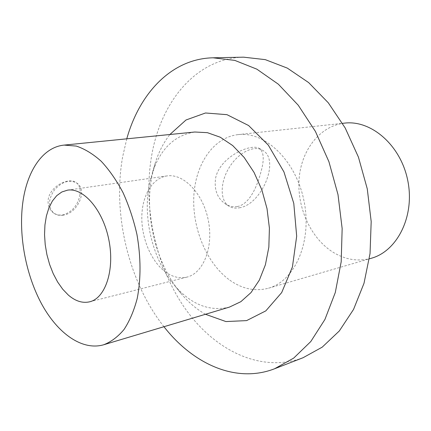 <?xml version="1.0" encoding="UTF-8"?>
<svg xmlns="http://www.w3.org/2000/svg" width="431" height="431" viewBox="0 0 431 431"><rect width="100%" height="100%" fill="white"/><g stroke="black" fill="none" stroke-linecap="round" stroke-linejoin="round"><path stroke-width="0.32" stroke-dasharray="2.15 1.62" d="M239.334 207.796C261.865 204.779 280.527 159.357 262.431 150.209C253.611 144.881 237.944 152.886 228.98 167.896C219.907 182.83 220.063 200.534 228.742 206.034C231.743 207.963 235.272 208.556 239.334 207.796M237.346 206.546C249.511 204.31 257.323 186.251 261.229 170.897C264.402 159.211 263.777 151.744 259.365 148.496C251.397 142.898 220.02 156.604 215.672 177.858C213.954 189.543 217.186 198.217 225.359 203.885C229.303 206.39 233.3 207.279 237.346 206.546M344.525 123.126C319.71 125.917 301.188 150.3 299.092 179.059C296.937 207.844 310.875 238.472 333.217 252.329C345.49 259.785 358.177 261.768 371.274 258.277M229.836 280.198C242.367 289.007 255.254 291.674 268.486 288.199C294.756 281.157 312.265 241.915 304.087 201.352C296.199 160.736 265.06 131.116 238.09 134.617C213.027 137.473 195.146 164.701 193.788 196.935C192.377 229.2 207.02 263.869 229.836 280.198M79.929 194.963C80.726 189.446 79.579 185.4 76.476 182.825C69.278 176.446 49.748 186.294 48.191 199.704C47.636 205.032 49.139 209.234 52.711 212.305C55.658 214.622 59.031 215.489 62.84 214.913C72.106 212.079 77.801 205.425 79.929 194.963M63.168 215.171C59.349 215.764 56.127 215.01 53.492 212.914C47.852 206.783 48.245 199.009 54.672 189.597C62.49 181.322 70 179.242 77.203 183.353C87.768 190.513 77.542 213.453 63.168 215.171M165.03 271.632C172.244 276.988 179.544 278.809 186.93 277.106C203.335 273.292 213.744 247.275 208.302 220.311C203.066 193.309 183.531 173.219 166.91 175.94C152.299 178.084 142.047 195.76 141.81 217.025C141.535 238.3 151.087 261.111 165.03 271.632M229.481 307.087C209.778 311.807 191.628 304.776 175.029 286.001C153.107 260.911 142.516 218.727 149.298 184.603L152.515 172.249C160.709 148.566 174.814 135.151 194.828 132.01M205.474 314.274C196.999 309.474 189.22 302.977 182.13 294.777C156.286 265.119 143.986 216.103 151.944 175.988L155.742 161.431C159.168 151.152 163.888 142.176 169.895 134.51M163.958 326.714C128.6 282.068 112.367 214.261 122.646 156.782L126.773 138.825M303.079 357.714C260.216 373.725 213.297 349.627 184.042 306.958C154.777 263.928 142.494 204.714 152.073 153.317C161.663 100.913 196.552 58.142 243.59 57.167M225.359 203.885L228.742 206.034M259.365 148.496L262.431 150.209M268.486 288.199L369.345 258.837M238.09 134.617L342.532 123.341M77.203 183.353L76.476 182.825M53.492 212.914L52.711 212.305M166.91 175.94L67.538 190.157M186.93 277.106L89.637 301.813M175.029 286.001L182.13 294.777M152.515 172.249L155.742 161.431"/><path stroke-width="0.65" d="M369.345 258.837L371.274 258.277C397.263 251.198 414.972 216.206 407.818 180.821C400.954 145.382 371.247 119.775 344.525 123.126L342.532 123.341M68.34 295.073L62.732 289.244L57.646 282.03L53.234 273.685L49.624 264.483L46.925 254.705L45.212 244.663L44.538 234.653L44.937 224.987L46.397 215.969L48.897 207.898L52.366 201.045L56.72 195.669L61.827 191.984L67.538 190.157C83.495 187.469 103.052 210.037 108.881 239.992C114.899 269.903 105.417 298.22 89.637 301.813C82.531 303.424 75.436 301.177 68.34 295.073M22.681 203.513C26.674 171.581 42.437 147.17 64.149 145.096L76.292 146.082C84.691 148.867 92.999 153.932 101.22 161.275C109.205 169.857 116.462 180.277 122.98 192.533C128.907 205.619 133.556 219.589 136.934 234.437C140.942 257.399 141.039 278.738 137.214 298.457C134.019 310.595 129.634 320.928 124.063 329.451C117.949 336.762 111.15 341.869 103.666 344.773C82.251 350.947 58.013 333.659 42.006 304.647C26.016 275.474 18.517 236.274 22.681 203.513M64.149 145.096L194.828 132.01L207.424 132.678L220.241 137.209L232.692 145.554L244.167 157.455L254.053 172.432L261.822 189.796L267.031 208.685L269.407 228.139L268.842 247.152L265.404 264.763L259.333 280.139L250.998 292.601L240.87 301.673L229.481 307.087L103.666 344.773M169.895 134.51L186.009 119.99L205.506 112.987L226.981 114.668L248.617 125.534L268.314 145.134L283.959 171.947L293.78 203.394L296.679 236.21L292.423 266.961L281.68 292.59L265.819 310.875L246.602 320.61L225.903 321.564L205.474 314.274M126.773 138.825C139.445 93.392 171.533 58.664 213.027 57.802L234.76 60.378L256.854 69.165L278.356 84.207L298.22 105.191L315.4 131.39L328.918 161.69L338.006 194.64L342.155 228.565L341.196 261.736L335.296 292.504L324.92 319.468L310.773 341.567L293.689 358.113L274.574 368.769C235.881 383.773 192.986 363.893 163.958 326.714M213.027 57.802L243.59 57.167L265.302 59.64L287.305 68.103L308.639 82.585L328.282 102.777L345.199 127.985L358.441 157.137L367.266 188.848L371.188 221.534L370.046 253.53L364.006 283.28L353.539 309.431L339.332 330.949L322.21 347.154L303.079 357.714L274.574 368.769"/></g></svg>
